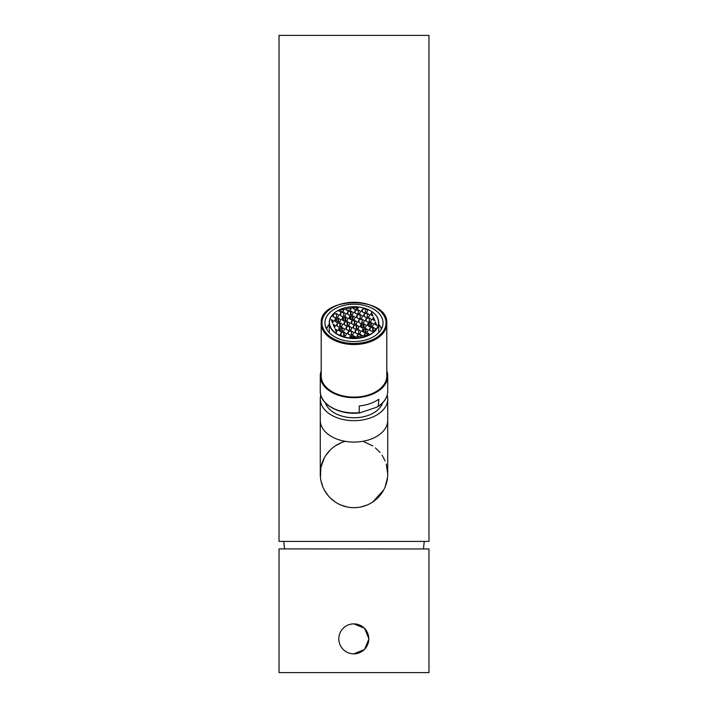 <?xml version="1.0" encoding="UTF-8"?>
<svg xmlns="http://www.w3.org/2000/svg" width="708" height="708" viewBox="0 0 708 708"><rect width="100%" height="100%" fill="white"/><g stroke="black" fill="none" stroke-linecap="round" stroke-linejoin="round"><path stroke-width="1.06" d="M350.655 507.512L354 507.68A33.736 33.736 0 0 1 345.327 441.341L344.097 441.695M340.964 442.827L335.167 445.952M330.114 450.12L325.981 455.155M324.282 457.979L320.928 467.28L320.432 477.272M320.928 480.608L322.875 486.945M324.299 489.945L327.946 495.37M330.149 497.804L335.185 501.945M340.999 505.07L347.327 507.008M357.336 507.512L354 507.68A33.736 33.736 0 0 0 387.736 473.944L387.736 420.384A33.736 21.683 0 0 1 354 442.066A33.736 21.683 0 0 1 320.264 420.384L320.264 473.944A33.736 33.736 0 0 0 354 507.68A33.736 33.736 0 0 0 387.736 473.944L386.249 464.05M385.117 460.917L382.01 455.138M380.046 452.5L375.435 447.899M372.797 445.925L363.894 441.695M360.664 507.017L367.01 505.07M372.824 501.937L383.701 489.936M385.125 486.954L387.568 477.325M428.968 541.408L279.032 541.408L279.032 35.4L428.968 35.4L428.968 541.408M353.805 653.856L364.531 649.475L368.93 638.864L364.531 628.261L353.805 623.872A14.992 14.992 -90 0 0 338.813 638.864A14.992 14.992 -90 0 0 353.805 653.856A14.992 14.992 -90 0 0 368.797 638.864A14.992 14.992 -90 0 0 353.805 623.872M428.968 548.939L428.968 672.6L279.032 672.6L279.032 548.912L428.968 548.966M320.804 395.135A33.736 21.683 0 0 0 320.264 398.976A33.736 21.683 0 0 0 354 420.667A33.736 21.683 0 0 0 387.736 398.976A33.736 21.683 0 0 0 387.196 395.135M354 507.68A33.736 33.736 0 0 0 387.736 473.944A33.736 33.736 0 0 1 354 507.68M325.406 402.896A29.24 18.789 0 0 0 354 417.773A29.24 18.789 0 0 0 382.594 402.896A29.24 18.789 180 0 1 358.089 417.587A29.24 18.789 180 0 1 328.211 407.835A29.24 18.789 180 0 1 325.406 402.896M386.798 370.93A33.736 21.683 180 0 1 387.736 376.01A33.736 21.683 180 0 1 362.186 397.046A33.736 21.683 180 0 1 324.246 386.223A33.736 21.683 180 0 1 320.264 376.01A33.736 21.683 180 0 1 321.202 370.93M359.23 412.649L359.23 405.967A33.736 21.683 -0 0 0 378.789 399.259L378.32 406.463C384.462 402.206 387.603 397.126 387.736 391.223A33.736 21.683 -0 0 1 378.789 405.932L376.541 407.277L359.956 412.835C340.176 415.552 319.644 404.542 320.264 391.223A33.736 21.683 -0 0 0 324.246 401.436A33.736 21.683 -0 0 0 359.23 412.649M321.202 323.468L321.202 376.01A32.798 21.081 180 0 0 354 397.091A32.798 21.081 180 0 0 386.798 376.01L386.798 323.468A32.798 21.081 180 0 1 354 344.548A32.798 21.081 180 0 1 321.202 323.468C319.273 295.882 388.727 295.882 386.798 323.468M326.361 328.636A29.046 18.674 180 0 1 328.193 325.795M379.807 325.795A29.046 18.674 180 0 1 381.639 328.636M324.954 322.892A29.046 18.674 180 0 1 354 304.219A29.046 18.674 180 0 1 383.046 322.892A29.046 18.674 180 0 1 354 341.557A29.046 18.674 180 0 1 324.954 322.892M330.273 326.538A24.55 15.78 -0 0 0 360.292 337.743A24.55 15.78 -0 0 0 377.727 318.45A24.55 15.78 -0 0 0 367.355 309.246A24.55 15.78 -0 0 0 340.645 309.246A24.55 15.78 -0 0 0 330.273 326.538M367.408 309.272A24.736 15.903 180 0 1 367.461 309.29A24.736 15.903 180 0 1 377.913 318.556A24.736 15.903 180 0 1 378.736 322.636A24.736 15.903 180 0 1 357.195 338.397A24.736 15.903 180 0 1 330.087 326.707A24.736 15.903 180 0 1 329.264 322.636A24.736 15.903 180 0 1 340.539 309.29A24.736 15.903 180 0 1 340.592 309.272M378.736 332.663A24.736 15.903 180 0 1 378.736 332.68L378.736 322.636M329.264 332.68A24.736 15.903 180 0 1 329.264 332.663L329.264 322.636M378.736 324.335A27.922 17.948 180 0 1 380.993 328.061A27.922 17.948 180 0 1 381.382 329.131M326.618 329.131A27.922 17.948 180 0 1 329.264 324.335M353.734 332.503L352.885 334.521L349.752 335.052L347.46 333.574L348.309 331.565L351.442 331.025L353.734 332.503M352.885 337.636L352.885 335.769M351.442 337.884L351.442 336.008M351.442 334.769L351.442 331.025M348.309 334.123L348.309 331.565M346.486 333.742L345.637 335.751L342.504 336.291L340.212 334.813L341.061 332.795L344.203 332.264L346.486 333.742M344.203 335.999L344.203 332.264M341.061 335.362L341.061 332.795M349.522 326.37L351.814 327.848L350.964 329.866L347.823 330.397L345.539 328.919L346.389 326.901L349.522 326.37L349.522 330.105M346.389 329.468L346.389 326.901M338.291 330.149L339.141 328.14L342.274 327.6L344.566 329.078L343.716 331.096L340.583 331.627L338.291 330.149M339.141 330.698L339.141 328.14M343.716 336.079L343.716 332.344M342.274 331.344L342.274 327.6M359.062 326.609L358.213 328.627L355.071 329.158L352.788 327.68L353.628 325.671L356.77 325.131L359.062 326.609M356.77 328.875L356.77 325.131M353.628 328.229L353.628 325.671M374.523 323.981L375.373 321.963L376.815 325.459L374.523 323.981M375.373 324.529L375.373 321.963M367.275 325.211L368.125 323.202L371.257 322.662L373.55 324.14L372.7 326.158L369.567 326.689L367.275 325.211M368.125 325.76L368.125 323.202M371.257 326.406L371.257 322.662M372.7 331.14L372.7 327.406M366.301 325.379L365.461 327.388L362.319 327.928L360.027 326.45L360.876 324.432L364.018 323.901L366.301 325.379M365.461 332.379L365.461 328.636M364.018 332.441L364.018 328.884M364.018 327.636L364.018 323.901M360.876 326.999L360.876 324.432M354.708 332.344L355.558 330.326L358.69 329.795L360.983 331.273L360.133 333.282L356.991 333.822L354.708 332.344M355.558 332.884L355.558 330.326M358.69 333.53L358.69 329.795M360.611 334.45L362.903 335.928L356.628 336.999L357.478 334.981L360.611 334.45L360.611 336.318M357.478 336.849L357.478 334.981M369.195 329.866L370.045 327.857L373.187 327.317L375.47 328.804L374.62 330.813L371.488 331.353L369.195 329.866M370.045 330.415L370.045 327.857M373.187 331.061L373.187 327.317M361.947 331.105L362.797 329.087L365.939 328.556L368.222 330.034L367.381 332.052L364.239 332.583L361.947 331.105M362.797 331.654L362.797 329.087M367.381 335.167L367.381 333.3M365.939 332.291L365.939 328.556M364.381 320.724L363.531 322.733L360.399 323.273L358.106 321.786L358.956 319.777L362.098 319.237L364.381 320.724M363.531 332.132L363.531 328.963M363.531 327.716L363.531 323.981M362.098 327.777L362.098 324.229M362.098 322.981L362.098 319.237M362.797 331.185L363.531 331.654M358.956 322.335L358.956 319.777M371.629 319.485L370.78 321.503L367.647 322.034L365.355 320.556L366.204 318.538L369.337 318.007L371.629 319.485M370.78 326.485L370.78 322.742M369.337 326.547L369.337 322.99M369.337 321.742L369.337 318.007M366.204 321.105L366.204 318.538M362.461 316.06L361.611 318.078L358.478 318.609L356.186 317.131L357.036 315.122L360.177 314.582L362.461 316.06M360.177 318.326L360.177 314.582M357.036 317.68L357.036 315.122M369.709 314.83L368.859 316.839L365.726 317.379L363.434 315.901L364.284 313.883L367.417 313.352L369.709 314.83M367.417 317.087L367.417 313.352M364.284 316.449L364.284 313.883M358.248 309.927L360.54 311.405L359.691 313.423L356.558 313.954L354.266 312.476L355.115 310.458L358.248 309.927L358.248 313.662M355.115 313.024L355.115 310.458M361.514 311.237L362.363 309.228L365.496 308.688L367.788 310.166L366.939 312.184L363.797 312.715L361.514 311.237M362.363 311.786L362.363 309.228M365.496 312.432L365.496 308.688M351.372 307.98L350.522 309.998L347.389 310.529L345.097 309.051L351.372 307.98M350.522 319.388L350.522 316.228M350.522 314.98L350.522 311.246M347.017 313.706L347.867 311.697L351.009 311.157L353.292 312.644L352.442 314.653L349.31 315.193L347.017 313.706M347.867 314.255L347.867 311.697M352.442 319.635L352.442 315.901M351.009 319.697L351.009 316.149M351.009 314.901L351.009 311.157M348.938 318.37L349.787 316.352L352.929 315.821L355.212 317.299L354.372 319.308L351.23 319.848L348.938 318.37M349.787 318.919L349.787 316.352M354.372 324.299L354.372 320.556M352.929 319.556L352.929 315.821M338.805 315.113L337.955 317.122L334.813 317.662L332.53 316.175L333.38 314.166L336.512 313.626L338.805 315.113M337.955 322.105L337.955 318.37M336.512 322.167L336.512 318.618M336.512 317.37L336.512 313.626M332.53 322.768L332.53 320.388M333.38 316.724L333.38 314.166M346.053 313.874L345.203 315.892L342.061 316.423L339.778 314.945L340.619 312.927L343.761 312.396L346.053 313.874M345.203 320.874L345.203 317.131M343.761 320.936L343.761 317.379M343.761 316.131L343.761 312.396M340.619 315.494L340.619 312.927M358.425 307.21L357.77 308.759L354.637 309.299L352.345 307.821L358.425 307.21M356.841 308.918L356.841 307.051M344.123 309.219L343.283 311.228L340.141 311.768L338.38 310.626L344.123 309.219M339.636 311.44L339.636 309.98M334.45 320.839L335.3 318.821L338.433 318.29L340.725 319.768L339.875 321.777L336.743 322.317L334.45 320.839M334.45 327.423L334.45 325.043M335.3 321.388L335.3 318.821M339.875 331.176L339.875 328.016M339.875 326.769L339.875 323.025M338.433 322.025L338.433 318.29M341.699 319.6L342.539 317.591L345.681 317.051L347.973 318.529L347.124 320.547L343.982 321.078L341.699 319.6M342.539 320.149L342.539 317.591M347.124 325.53L347.124 321.795M345.681 320.795L345.681 317.051M367.859 333.211L369.62 334.353L363.877 335.76L364.717 333.751L367.859 333.211L367.859 335.088M364.717 335.619L364.717 333.751M349.575 337.769L350.23 336.22L353.363 335.68L355.655 337.167L349.575 337.769M350.23 337.84L350.23 336.22M353.363 337.557L353.363 335.68M370.682 314.662L371.532 312.644L372.966 316.14L370.682 314.662M371.532 315.21L371.532 312.644M332.627 323.016L331.185 319.52L333.477 320.998L332.627 323.016M334.548 327.671L333.114 324.184L335.397 325.662L334.548 327.671M336.371 325.494L337.22 323.476L340.353 322.945L342.645 324.423L341.796 326.441L338.663 326.972L336.371 325.494M336.371 332.087L336.371 329.707M337.22 326.043L337.22 323.476M341.796 331.424L341.796 327.689M340.353 331.486L340.353 327.928M340.353 326.689L340.353 322.945M343.619 324.255L344.469 322.246L347.601 321.706L349.894 323.193L349.044 325.202L345.902 325.742L343.619 324.255M344.469 324.804L344.469 322.246M347.601 325.45L347.601 321.706M350.858 323.025L351.708 321.007L354.85 320.476L357.142 321.954L356.292 323.972L353.15 324.503L350.858 323.025M351.708 323.574L351.708 321.007M356.292 328.954L356.292 325.211M354.85 324.211L354.85 320.476M336.468 332.335L335.034 328.839L337.318 330.317L336.468 332.335M373.452 317.308L374.886 320.795L372.603 319.317L373.452 317.308L373.452 319.866M321.954 322.892A32.046 20.603 -0 0 0 354 343.486A32.046 20.603 -0 0 0 386.046 322.892A32.046 20.603 -0 0 0 354 302.289A32.046 20.603 -0 0 0 321.954 322.892M284.545 548.912L283.722 541.408M423.455 548.912L424.278 541.408M320.264 420.384L320.264 398.976M387.736 420.384L387.736 398.976M387.736 376.01L387.736 391.223M320.264 376.01L320.264 391.223"/></g></svg>
